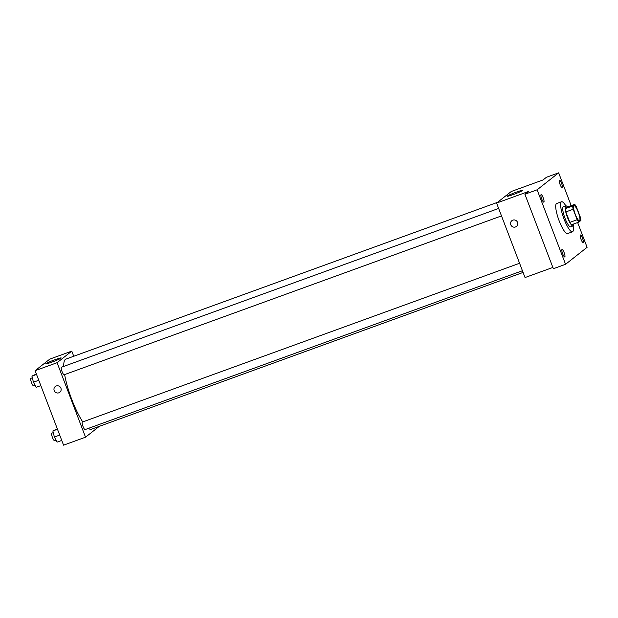 <?xml version="1.0" encoding="UTF-8"?>
<svg xmlns="http://www.w3.org/2000/svg" width="618" height="618" viewBox="0 0 618 618"><rect width="100%" height="100%" fill="white"/><g stroke="black" fill="none" stroke-linecap="round" stroke-linejoin="round"><path stroke-width="0.93" d="M578.224 212.082A7.995 1.777 -110 0 1 579.491 220.75A7.995 1.777 -110 0 1 575.088 213.843A7.995 1.777 -110 0 1 574.029 205.724A7.995 1.777 -110 0 1 578.224 212.082M574.709 204.357L572.647 205.979A10.321 2.294 -110 0 0 573.172 209.27L577.166 219.722A10.321 2.294 -110 0 0 578.811 222.117L580.874 220.495A10.321 2.294 -110 0 0 580.348 217.212L576.355 206.76A10.321 2.294 -110 0 0 574.709 204.357L567.386 207.015L565.323 208.645L572.647 205.979M565.323 208.645A10.321 2.294 -110 0 0 565.849 211.928L569.842 222.38A10.321 2.294 -110 0 0 571.488 224.782L578.811 222.117M567.525 206.968A10.661 2.372 70 0 0 565.794 205.879A10.661 2.372 70 0 0 567.2 216.709A10.661 2.372 70 0 0 573.071 225.918A10.661 2.372 70 0 0 573.226 225.833A10.661 2.372 70 0 0 573.705 223.979M573.071 225.918L570.63 226.806A10.661 2.372 -110 0 1 564.759 217.598A10.661 2.372 -110 0 1 563.353 206.767L565.794 205.879M569.842 222.38L577.166 219.722M565.849 211.928L573.172 209.27M573.125 225.894A15.991 3.561 -110 0 1 572.453 231.812A15.991 3.561 -110 0 1 563.647 217.999A15.991 3.561 -110 0 1 561.53 201.762A15.991 3.561 -110 0 1 565.849 205.864M572.453 231.812L567.563 233.589A15.991 3.561 -110 0 1 558.765 219.776A15.991 3.561 -110 0 1 556.648 203.531L561.53 201.762M541.044 194.655A3.994 0.888 -110 0 1 541.098 194.624A3.994 0.888 -110 0 1 543.299 198.077A3.994 0.888 -110 0 1 543.825 202.14A3.994 0.888 -110 0 1 541.677 198.818A3.994 0.888 -110 0 1 541.044 194.655M559.398 180.193A3.994 0.888 -110 0 1 559.452 180.162A3.994 0.888 -110 0 1 561.654 183.616A3.994 0.888 -110 0 1 562.187 187.671A3.994 0.888 -110 0 1 560.032 184.357A3.994 0.888 -110 0 1 559.398 180.193M580.333 235.018A3.994 0.888 -110 0 1 580.387 234.987A3.994 0.888 -110 0 1 582.589 238.44A3.994 0.888 -110 0 1 583.122 242.495A3.994 0.888 -110 0 1 580.966 239.181A3.994 0.888 -110 0 1 580.333 235.018M561.978 249.479A3.994 0.888 -110 0 1 562.032 249.448A3.994 0.888 -110 0 1 564.234 252.901A3.994 0.888 -110 0 1 564.759 256.964A3.994 0.888 -110 0 1 562.612 253.643A3.994 0.888 -110 0 1 561.978 249.479M571.186 205.639L558.657 172.831L537.119 189.803L565.563 264.288L587.1 247.316L577.637 222.542M558.657 172.831L546.443 177.266L543.021 179.962L511.279 191.495L496.594 203.067L528.336 191.534L524.906 194.237L553.357 268.722L565.563 264.288M496.594 203.067L525.037 277.552L552.863 267.447M524.906 194.237L537.119 189.803M516.447 192.09A8.297 0.595 159.1 0 1 522.673 190.329A8.297 0.595 159.1 0 1 515.134 193.843A8.297 0.595 159.1 0 1 507.169 196.246A8.297 0.595 159.1 0 1 516.447 192.09M517.505 222.333A3.662 3.561 51.8 0 1 511.349 225.755A3.662 3.561 51.8 0 1 511.882 220.672A3.662 3.561 51.8 0 1 517.505 222.333M516.416 226.427A3.662 3.561 51.8 0 1 511.349 225.755A3.662 3.561 51.8 0 1 511.882 220.672M523.083 272.422L91.394 429.224A37.304 8.304 -110 0 1 88.374 428.39M82.766 421.924A37.304 8.304 -110 0 1 64.627 374.585M63.724 366.412A37.304 8.304 -110 0 1 65.925 359.097L497.529 202.325M522.434 270.73L85.083 429.587A3.994 0.888 -110 0 1 82.882 426.134A3.994 0.888 -110 0 1 82.356 422.071L519.583 263.26M501.499 215.906L64.148 374.763A3.994 0.888 -110 0 1 61.947 371.31A3.994 0.888 -110 0 1 61.421 367.246L498.649 208.444M73.735 356.254L71.781 351.124L57.095 362.696L85.539 437.189L99.282 426.358M71.781 351.124L49.803 359.112L35.118 370.684L63.561 445.169L85.539 437.189M35.118 370.684L57.095 362.696M54.971 359.707A8.297 0.595 159.1 0 1 61.197 357.946A8.297 0.595 159.1 0 1 53.658 361.46A8.297 0.595 159.1 0 1 45.693 363.863A8.297 0.595 159.1 0 1 54.971 359.707M60.912 388.174A3.662 3.561 51.8 0 1 54.755 391.596A3.662 3.561 51.8 0 1 55.288 386.513A3.662 3.561 51.8 0 1 60.912 388.174M59.822 392.268A3.662 3.561 51.8 0 1 54.755 391.596A3.662 3.561 51.8 0 1 55.288 386.513M36.369 373.967L31.935 376.115L33.434 382.202L36.207 387.293L40.819 385.617M33.434 382.202L38.779 380.263M31.935 376.115L36.555 374.438M35.126 385.308L33.627 385.848A3.994 0.888 -110 0 1 31.425 382.395A3.994 0.888 -110 0 1 30.9 378.332L32.352 377.807M57.304 428.792L52.87 430.939L54.369 437.026L57.142 442.117L61.754 440.441M54.369 437.026L59.714 435.087M52.87 430.939L57.489 429.263M56.06 440.132L54.562 440.673A3.994 0.888 -110 0 1 52.36 437.22A3.994 0.888 -110 0 1 51.835 433.156L53.287 432.631"/></g></svg>
